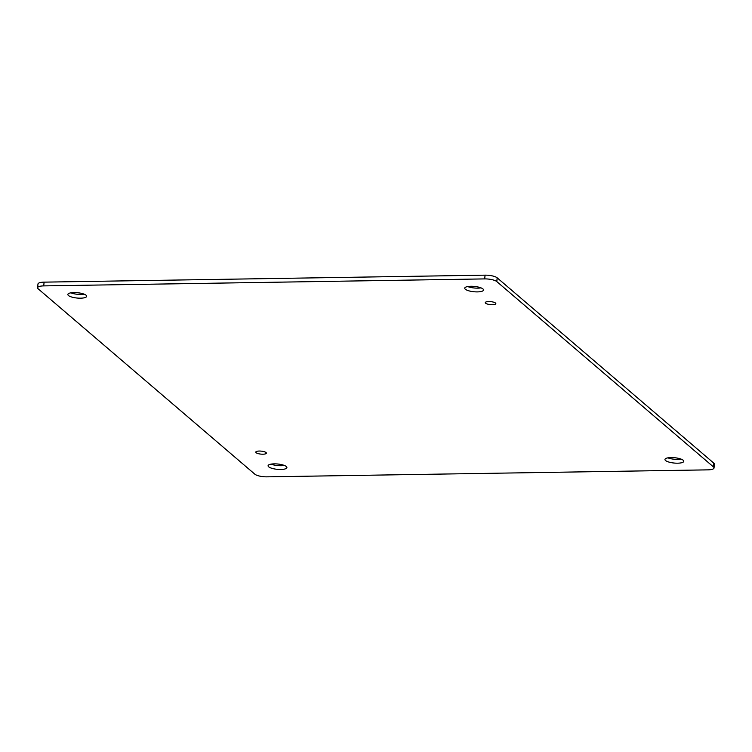 <?xml version="1.0" encoding="UTF-8"?>
<svg xmlns="http://www.w3.org/2000/svg" width="752" height="752" viewBox="0 0 752 752"><rect width="100%" height="100%" fill="white"/><g stroke="black" fill="none" stroke-linecap="round" stroke-linejoin="round"><path stroke-width="1.13" d="M480.979 287.866A9.456 2.67 5.6 0 1 467.669 286.559M84.102 294.154A9.456 2.67 5.6 0 1 70.791 292.848M681.209 459.152A9.456 2.67 5.6 0 1 667.898 457.846M284.331 465.441A9.456 2.67 5.6 0 1 271.021 464.134M714.033 467.97L714.4 464.219A9.456 2.67 -174.4 0 0 713.817 463.157L497.175 277.826A9.456 2.67 -174.4 0 0 485.068 275.157L44.095 282.141A9.456 2.67 -174.4 0 0 37.967 284.03L37.6 287.781A9.456 2.67 5.6 0 1 43.729 285.892L484.702 278.907A9.456 2.67 5.6 0 1 496.799 281.577L713.441 466.907A9.456 2.67 5.6 0 1 714.033 467.97A9.456 2.67 5.6 0 1 707.905 469.859L266.932 476.843A9.456 2.67 5.6 0 1 254.825 474.174L38.183 288.843A9.456 2.67 5.6 0 1 37.6 287.781M256.122 452.704A5.32 1.504 5.6 0 1 255.783 452.112A5.32 1.504 5.6 0 1 261.226 451.134A5.32 1.504 5.6 0 1 266.368 453.146A5.32 1.504 5.6 0 1 261.94 454.189A5.32 1.504 5.6 0 1 256.122 452.704M485.595 303.206A5.32 1.504 5.6 0 1 485.266 302.605A5.32 1.504 5.6 0 1 490.699 301.637A5.32 1.504 5.6 0 1 495.841 303.648A5.32 1.504 5.6 0 1 491.423 304.692A5.32 1.504 5.6 0 1 485.595 303.206M465.319 289.229A9.456 2.67 5.6 0 1 464.736 288.166A9.456 2.67 5.6 0 1 474.399 286.427A9.456 2.67 5.6 0 1 483.545 290.009A9.456 2.67 5.6 0 1 475.678 291.87A9.456 2.67 5.6 0 1 465.319 289.229M68.441 295.517A9.456 2.67 5.6 0 1 67.859 294.455A9.456 2.67 5.6 0 1 77.522 292.716A9.456 2.67 5.6 0 1 86.668 296.297A9.456 2.67 5.6 0 1 78.8 298.159A9.456 2.67 5.6 0 1 68.441 295.517M665.548 460.515A9.456 2.67 5.6 0 1 664.965 459.453A9.456 2.67 5.6 0 1 674.629 457.724A9.456 2.67 5.6 0 1 683.775 461.305A9.456 2.67 5.6 0 1 675.907 463.166A9.456 2.67 5.6 0 1 665.548 460.515M268.671 466.804A9.456 2.67 5.6 0 1 268.088 465.742A9.456 2.67 5.6 0 1 277.751 464.012A9.456 2.67 5.6 0 1 286.897 467.594A9.456 2.67 5.6 0 1 279.03 469.455A9.456 2.67 5.6 0 1 268.671 466.804M497.175 277.826L496.799 281.577M713.441 466.907L713.817 463.157M43.729 285.892L44.095 282.141M484.702 278.907L485.068 275.157"/></g></svg>
